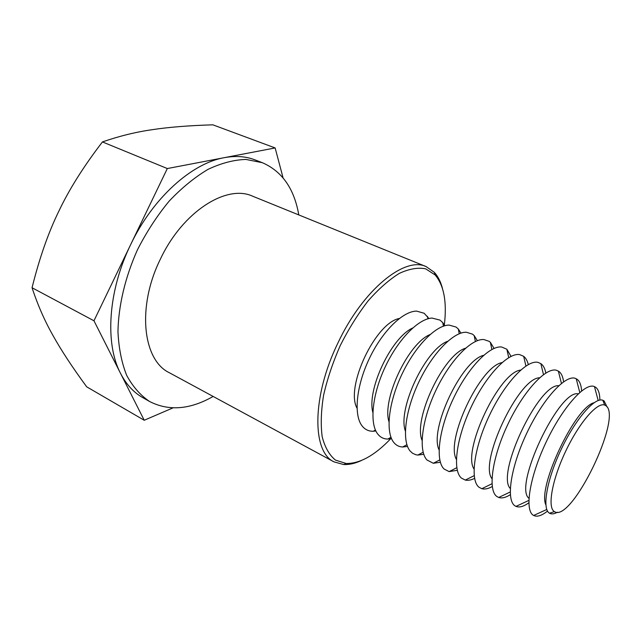 <?xml version="1.0" encoding="UTF-8"?>
<svg xmlns="http://www.w3.org/2000/svg" width="641" height="641" viewBox="0 0 641 641"><rect width="100%" height="100%" fill="white"/><g stroke="black" fill="none" stroke-linecap="round" stroke-linejoin="round"><path stroke-width="0.96" d="M173.022 407.868L144.225 420.256L120.492 373.286C126.189 384.344 133.616 392.452 142.759 397.612L149.674 401.538C168.879 411.314 190.032 409.615 213.149 396.45M93.963 320.78L130.668 244.598C107.96 291.022 104.852 343.688 120.492 373.286L93.963 320.78L32.05 287.737C39.502 257.85 48.484 232.234 58.988 210.881C69.18 189.367 83.667 166.388 102.432 141.925C119.25 136.092 135.876 132.006 152.302 129.674C168.639 127.174 188.823 125.556 212.868 124.827L275.149 147.943L283.066 177.845M167.317 168.551L224.27 157.67C191.779 163.247 152.838 197.901 130.668 244.598L167.317 168.551L102.432 141.925M298.786 214.919C294.243 188.71 282.104 171.299 262.345 162.702L254.918 159.849C245.759 156.324 235.543 155.603 224.27 157.67L275.149 147.943M262.345 162.702L245.944 159.433C233.917 159.809 221.281 163.118 208.013 169.368C194.656 177.309 181.691 187.909 169.12 201.17C157.101 215.745 146.549 231.954 137.462 249.782C125.187 277.16 118.457 305.725 117.96 331.573C118.729 348.135 121.646 362.75 126.702 375.41C132.839 386.699 140.491 395.409 149.674 401.538M144.225 420.256L86.695 386.819C72.353 367.277 61.127 350.186 53.019 335.555C44.726 320.957 37.731 305.02 32.05 287.737M442.49 288.546C440.752 281.824 438.035 276.431 434.334 272.353L426.145 266.6L252.61 196.186C226.569 184.015 182.621 211.642 160.37 259.164C136.645 307.031 142.871 360.21 169.328 372.725L334.025 461.873L343.672 464.533C349.169 464.797 355.066 463.467 361.356 460.534M390.601 438.829C374.745 455.422 359.938 463.651 346.18 463.499L335.435 460.078C329.362 455.102 324.955 447.37 322.207 436.874C320.596 424.919 321.045 411.089 323.561 395.377C327.295 378.975 332.871 362.341 340.291 345.467C348.6 329.001 357.886 314.122 368.174 300.813C378.703 288.875 389.087 279.732 399.335 273.378C409.182 268.819 417.956 267.305 425.656 268.827L435.135 274.949C443.989 285.469 447.057 302.127 444.341 324.923M399.327 318.481C375.458 322.784 345.154 387.028 357.013 408.189M426.145 266.6C404.816 256.079 362.902 289.74 338.015 342.799C311.774 396.386 311.911 452.001 334.025 461.873M607.051 406.971L604.159 401.01L602.836 400.272C594.8 396.859 575.378 419.174 561.075 449.613C546.677 480.013 541.805 509.194 549.545 513.225L550.146 513.521C552.093 514.298 554.505 513.866 557.398 512.223M545.86 504.86C537.286 487.328 575.049 407.275 594.031 402.74M547.502 511.069C541.869 515.604 537.326 517.103 533.881 515.572L533.665 515.46C524.29 511.053 529.354 477.521 545.956 442.482C562.437 407.396 585.097 382.156 594.455 386.595L595.954 387.485C598.502 389.648 599.808 393.838 599.872 400.064M528.937 498.321C513.177 486.511 559.08 389.191 578.222 393.838M528.825 502.8C523.633 506.558 519.354 507.752 515.989 506.382L515.308 506.029C505.757 501.022 510.388 467.77 526.678 433.388C542.855 398.958 565.57 374.232 575.506 378.422L577.317 379.432C579.833 381.491 581.259 385.313 581.611 390.906M510.276 488.482C495.797 474.324 538.632 383.526 558.76 385.698M510.324 494.684C505.749 497.6 501.879 498.522 498.714 497.464L497.039 496.607C487.617 490.677 491.943 457.914 507.784 424.478C523.513 390.986 546.044 366.812 556.62 370.322L559.032 371.532C561.46 373.455 562.982 376.868 563.583 381.788M491.968 478.707C478.683 462.578 518.689 377.789 539.578 377.789M492.256 486.535C488.242 488.779 484.764 489.492 481.816 488.698L479.091 487.296C469.797 480.502 473.851 448.251 489.259 415.737C504.555 383.174 526.862 359.529 538.015 362.381L541.084 363.776C543.432 365.586 545.01 368.663 545.803 373.022M474.003 469.004C461.849 451.232 499.219 372.012 520.668 370.089M474.588 478.402C471.095 480.101 467.994 480.662 465.294 480.085L461.432 478.098C452.298 470.494 456.12 438.781 471.095 407.171C485.966 375.506 508.017 352.39 519.691 354.609L523.673 356.324C525.836 358.047 527.375 360.795 528.288 364.569M456.376 459.389C445.287 440.239 480.205 366.219 502.031 362.598M457.297 470.302L449.125 471.608L444.077 469.004C435.119 460.655 438.724 429.494 453.275 398.766C467.738 367.99 489.492 345.395 501.631 346.997L506.855 349.233L511.037 356.372M439.061 449.846C429.005 429.574 461.624 360.434 483.659 355.306M440.359 462.265L433.308 463.275L427.002 460.014C418.236 450.968 421.658 420.384 435.8 390.521C449.854 360.611 471.279 338.528 483.843 339.538L489.179 341.349L490.365 342.326L494.067 348.416M422.058 440.391C412.996 419.222 443.452 354.665 465.55 348.199M423.765 454.301L417.828 455.07L415.961 454.773L412.588 453.283L410.216 451.128C401.659 441.433 404.912 411.442 418.653 382.429C432.306 353.375 453.379 331.79 466.303 332.23L472.489 334.145L474.188 335.596L477.369 340.667M405.36 431.008C397.268 409.142 425.672 348.936 447.69 341.276M407.492 446.432L402.676 447.001C399.047 446.857 396.05 445.303 393.694 442.338C385.369 432.05 388.486 402.676 401.827 374.488C415.088 346.276 435.776 325.187 449.02 325.075L456.096 327.062L458.331 329.033L460.943 333.112M388.959 421.706C381.804 399.335 408.269 343.239 430.087 334.538M391.523 438.652L387.845 439.061C383.566 439.037 380.105 437.234 377.453 433.645C369.36 422.812 372.357 394.063 385.305 366.7C398.189 339.305 418.469 318.713 431.978 318.064L439.99 320.099L442.763 322.639L444.79 325.74M372.854 412.475C366.612 389.776 391.226 337.599 412.716 327.984M428.901 318.537L424.166 313.265L416.61 311.117C402.86 311.053 382.06 331.461 369.096 359.048C356.051 386.603 353.52 415.632 362.317 426.201C365.186 429.686 368.855 431.369 373.318 431.241L375.858 430.976M605.905 405.729L604.663 405.048C597.124 401.963 578.919 423.068 565.466 451.689C551.933 480.269 547.222 507.736 554.401 511.598C571.291 523.569 623.092 416.842 605.905 405.729M435.135 274.949L434.334 272.353M346.18 463.499L343.672 464.533M550.042 513.064L550.146 513.521M603.021 400.753L603.445 400.545M598.189 400.513L594.455 386.595M546.781 509.483L533.665 515.46M579.768 392.444L576.211 378.727M528.841 500.405L515.989 506.382M561.428 383.406L558.343 371.059M510.204 491.992L498.714 497.464M543.48 374.6L540.836 363.599M491.992 483.747L481.816 488.698M525.916 366.011L523.673 356.324M474.188 475.654L465.294 480.085M508.714 357.638L506.855 349.233M456.793 467.706L449.125 471.608M491.871 349.465L490.365 342.326M439.782 459.901L433.308 463.275M475.382 341.509L474.188 335.596M423.148 452.234L417.828 455.07M459.228 333.745L458.331 329.033M406.883 444.702L402.676 447.001M443.404 326.173L442.763 322.639M390.978 437.306L387.845 439.061M427.9 318.801L427.491 316.406M375.426 430.031L373.318 431.241M604.663 405.048L602.836 400.272M554.401 511.598L549.545 513.225"/></g></svg>

